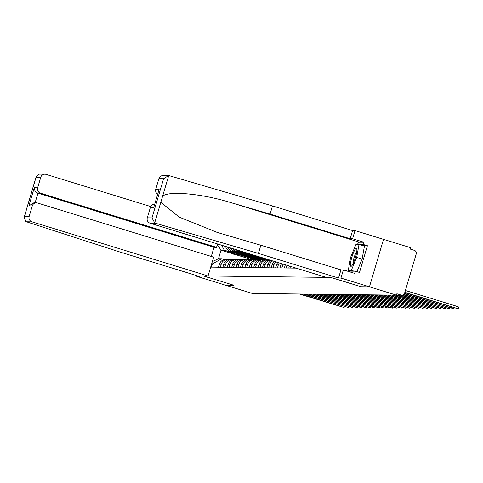 <?xml version="1.0" encoding="UTF-8"?>
<svg xmlns="http://www.w3.org/2000/svg" width="483" height="483" viewBox="0 0 483 483"><rect width="100%" height="100%" fill="white"/><g stroke="black" fill="none" stroke-linecap="round" stroke-linejoin="round"><path stroke-width="0.72" d="M361.085 286.733L330.813 277.423L326.194 277.369L150.135 223.237A4.335 4.256 -89.3 0 1 147.291 217.833L151.982 217.887L154.705 222.88L155.695 223.303L258.429 253.412L338.523 278.039L340.944 278.063L369.447 286.83L361.055 286.733L369.447 286.83L383.508 239.357L410.526 247.658L410.115 249.047L414.323 250.339A2.892 2.838 90.7 0 1 416.219 253.943L404.615 293.115A2.892 2.838 90.7 0 1 401.862 295.167L396.471 295.107M197.04 275.715L196.841 276.373L252.361 293.447L396.458 295.137L369.447 286.83L383.508 239.357L355.005 230.59L352.584 238.753L350.163 238.729L352.584 230.56L355.005 230.59M361.055 286.733L330.789 277.423L203.47 275.932L233.742 285.236L225.35 285.139L233.712 285.236L203.44 275.932L208.058 275.986L31.999 221.848L26.438 221.788L25.551 221.365L24.15 217.187L24.464 216.39L29.155 216.444A4.335 4.256 90.7 0 0 31.999 221.848M396.501 294.992L401.077 295.047L396.869 293.749L396.458 295.137M401.077 295.047A2.892 2.838 90.7 0 0 401.862 295.167M295.022 268.113L295.113 267.811M293.404 267.286L293.163 268.095M290.627 268.065L291.074 266.568M289.359 266.042L288.768 268.041M286.238 268.011L287.029 265.33M285.326 264.805A6.647 6.521 90.7 0 0 285.26 265.01L284.378 267.993M281.843 267.962L282.73 264.98A6.647 6.521 -89.3 0 1 283.056 264.104M281.432 263.609A6.647 6.521 90.7 0 0 280.871 264.956L279.983 267.938M277.453 267.908L278.335 264.925A6.647 6.521 -89.3 0 1 279.295 262.951M277.779 262.486A6.647 6.521 90.7 0 0 276.475 264.907L275.594 267.884M273.058 267.86L273.946 264.877A6.647 6.521 -89.3 0 1 275.799 261.877M274.422 261.448A6.647 6.521 90.7 0 0 272.086 264.853L271.204 267.836M268.669 267.805L269.55 264.823A6.647 6.521 -89.3 0 1 272.666 260.911M271.5 260.554A6.647 6.521 90.7 0 0 267.691 264.805L266.809 267.781M264.273 267.751L265.161 264.775A6.647 6.521 -89.3 0 1 270.208 260.156M269.78 260.023L269.623 260.023A6.647 6.521 90.7 0 0 263.301 264.75L262.42 267.733M259.884 267.703L260.766 264.72A6.647 6.521 -89.3 0 1 268.355 260.132M267.087 259.993L265.227 259.969A6.647 6.521 90.7 0 0 258.906 264.702L258.025 267.679M255.489 267.648L256.376 264.672A6.647 6.521 -89.3 0 1 263.959 260.083M245.944 254.795L262.68 259.939L260.838 259.92A6.647 6.521 90.7 0 0 254.517 264.648L253.635 267.63M251.1 267.6L251.981 264.618A6.647 6.521 -89.3 0 1 259.57 260.029M258.302 259.89L256.449 259.866A6.647 6.521 90.7 0 0 250.122 264.593L249.24 267.576M246.704 267.546L247.592 264.569A6.647 6.521 -89.3 0 1 255.175 259.981M253.913 259.836L252.054 259.812A6.647 6.521 90.7 0 0 245.732 264.545L244.851 267.528M242.315 267.497L243.197 264.515A6.647 6.521 -89.3 0 1 250.786 259.926M249.518 259.788L247.664 259.763A6.647 6.521 90.7 0 0 241.337 264.491L240.456 267.473M237.92 267.443L238.807 264.461A6.647 6.521 -89.3 0 1 246.39 259.872M245.129 259.733L243.269 259.709A6.647 6.521 90.7 0 0 236.948 264.442L236.066 267.425M233.531 267.395L234.412 264.412A6.647 6.521 -89.3 0 1 242.001 259.824M240.733 259.679L238.88 259.661A6.647 6.521 90.7 0 0 232.552 264.388L231.671 267.371M242.762 251.969L240.691 251.329A6.647 6.521 -89.3 0 1 239.097 250.592M269.025 260.041L252.192 254.867M229.135 267.341L230.023 264.358A6.647 6.521 -89.3 0 1 237.606 259.769M236.139 249.681A6.647 6.521 90.7 0 0 238.837 251.311L243.837 252.851M236.344 259.631L234.484 259.606A6.647 6.521 90.7 0 0 228.163 264.34L227.282 267.322M250.333 254.843L267.069 259.993M238.367 251.915L236.302 251.281A6.647 6.521 -89.3 0 1 232.788 248.648M264.63 259.993L247.797 254.813M224.746 267.292L225.627 264.31A6.647 6.521 -89.3 0 1 233.217 259.721M230.542 247.96A6.647 6.521 90.7 0 0 234.442 251.257L239.447 252.796M231.949 259.576L230.095 259.558A6.647 6.521 90.7 0 0 223.768 264.286L222.886 267.268M233.977 251.866L231.906 251.226A6.647 6.521 -89.3 0 1 227.638 247.067M260.24 259.939L243.408 254.764M220.351 267.238L221.238 264.255A6.647 6.521 -89.3 0 1 228.821 259.667M225.603 246.439A6.647 6.521 90.7 0 0 230.053 251.208L235.052 252.742M227.559 259.528L225.7 259.504A6.647 6.521 90.7 0 0 219.379 264.237L218.497 267.214M241.548 254.74L258.284 259.89M232.009 253.515L221.021 250.14L218.479 258.719L221.715 258.755L212.351 263.881L211.385 267.135L296.139 268.125M212.351 263.881L211.645 263.875M252.512 259.818L235.559 254.607M255.845 259.89L239.019 254.71M229.582 251.812L224.257 250.176L221.021 250.14L217.32 244.706M221.715 258.755L224.486 259.606M221.655 245.225L224.257 250.176M218.479 258.719L212.315 261.617M455.777 307.937L456.308 306.137L458.85 307.073L458.319 308.872L404.857 292.281M404.754 292.632L458.319 308.872M456.308 306.137L405.394 290.482M350.163 238.729L270.075 214.102L272.49 205.933L169.756 175.824L168.519 175.643L163.586 178.716L158.895 178.662A4.335 4.256 -89.3 0 1 163.019 175.577L168.519 175.643M270.075 214.102L230.162 202.401C201.93 193.665 168.319 190.604 162.596 196.249L160.809 202.28L179.223 217.139L217.362 232.474L260.85 245.243L340.938 269.87L343.359 269.9L354.764 273.402L355.422 271.192L359.491 272.442L367.406 245.726L363.331 244.476L357.39 244.422M272.49 205.933L352.584 230.56M147.291 217.833L150.412 207.316A4.335 4.256 -89.3 0 1 154.536 204.231L154.632 204.231M340.944 278.063L343.359 269.9M357.329 244.422A16.265 3.043 107.1 0 1 359.624 242.212L363.989 242.261L352.584 238.753M363.989 242.261L363.331 244.476M338.523 278.039L340.938 269.87M258.429 253.412L260.85 245.243M157.627 194.13A4.335 4.256 -89.3 0 1 155.78 189.179L158.895 178.662M349.481 271.778A16.265 3.043 107.1 0 1 349.414 270.631M349.565 270.679L349.487 271.12L355.422 271.192M367.406 245.726L363.029 245.678M155.78 189.179L159.161 189.221L153.787 207.352L150.412 207.316M26.438 221.788L119.174 251.776L199.262 276.403L196.841 276.373M150.714 206.555L46.06 174.375A4.335 4.256 90.7 0 0 40.759 177.273L37.644 187.796A4.335 4.256 90.7 0 0 40.481 193.2L37.952 193.17C35.519 192.149 34.287 190.344 34.263 187.754L37.644 187.796M217.543 243.963L216.547 247.332L40.481 193.2M208.058 275.986L213.631 257.161L37.571 203.023A4.335 4.256 90.7 0 0 32.27 205.927L29.155 216.444M211.3 256.443L214.011 247.302L216.547 247.332M214.011 247.302L37.952 193.17L35.09 202.824M32.27 205.927L28.889 205.885L33.828 202.812L36.394 202.842M40.759 177.273L36.068 177.219L36.213 176.464L39.383 174.128L44.883 174.188M355.482 257.385A9.394 1.757 -72.9 0 0 356.816 249.053A9.394 1.757 -72.9 0 0 351.823 257.342A9.394 1.757 -72.9 0 0 351.6 266.012A9.394 1.757 -72.9 0 0 355.482 257.385M356.732 251.872A6.436 1.201 -72.9 0 0 354.009 257.844A6.436 1.201 -72.9 0 0 353.115 263.633M351.069 271.138L348.297 270.287L350.616 257.33L355.965 244.404L359.008 244.44L364.436 246.113L362.123 259.069L356.913 271.651M359.008 244.44L356.695 257.403L351.34 270.323L348.297 270.287M362.123 259.069L356.695 257.403M354.105 271.174L351.34 270.323M404.313 293.797L453.923 308.824L404.482 293.465M403.305 294.787L449.534 308.77L403.685 294.521M400.262 295.149L445.139 308.722L401.56 295.167M395.975 295.131L440.75 308.667L397.165 295.113M391.586 295.077L436.354 308.619L392.878 295.095M387.191 295.028L431.965 308.565L388.489 295.041M382.802 294.974L427.57 308.516L384.094 294.992M378.406 294.926L423.18 308.462L379.704 294.938M374.017 294.871L418.785 308.408L375.309 294.89M369.622 294.823L414.396 308.359L370.92 294.835M365.233 294.769L410.001 308.305L366.525 294.787M360.837 294.715L405.611 308.257L362.135 294.733M356.448 294.666L401.216 308.202L357.74 294.678M352.053 294.612L396.827 308.154L353.351 294.63M347.663 294.564L392.431 308.1L348.955 294.576M343.268 294.509L388.042 308.051L344.566 294.527M338.879 294.461L383.647 307.997L340.171 294.473M334.484 294.407L379.258 307.949L335.782 294.425M330.094 294.358L374.862 307.894L331.386 294.37M325.699 294.304L370.473 307.846L326.997 294.322M321.31 294.256L366.078 307.792L322.602 294.268M316.914 294.201L361.689 307.743L318.212 294.219M250.109 253.973A10.988 10.777 90.7 0 0 252.549 254.728M312.525 294.153L357.293 307.689L313.817 294.165M246.203 252.772A10.988 10.777 90.7 0 0 252.41 254.867L251.383 254.855A10.988 10.777 -89.3 0 1 244.555 252.265M252.41 254.867A10.988 10.777 90.7 0 0 252.989 254.861M243.873 252.06A10.988 10.777 90.7 0 0 251.154 254.855M242.388 251.601A10.988 10.777 90.7 0 0 249.904 254.843L250.931 254.855M308.13 294.099L352.904 307.635L309.428 294.117M240.86 251.933A10.988 10.777 90.7 0 0 248.014 254.819L246.988 254.807A10.988 10.777 -89.3 0 1 239.387 251.48M248.014 254.819A10.988 10.777 90.7 0 0 248.962 254.789M238.765 251.287A10.988 10.777 90.7 0 0 246.765 254.801M237.05 250.442A10.988 10.777 90.7 0 0 245.509 254.789L246.535 254.801M303.741 294.044L348.515 307.586L305.033 294.062M236.471 251.878A10.988 10.777 90.7 0 0 243.625 254.764L242.599 254.752A10.988 10.777 -89.3 0 1 234.998 251.426M243.625 254.764A10.988 10.777 90.7 0 0 244.567 254.734M234.37 251.238A10.988 10.777 90.7 0 0 242.369 254.752M232.655 250.387A10.988 10.777 90.7 0 0 241.12 254.734L242.146 254.746M299.345 293.996L344.119 307.532L300.643 294.008M232.075 251.83A10.988 10.777 90.7 0 0 239.23 254.716L238.204 254.704A10.988 10.777 -89.3 0 1 230.602 251.377M239.23 254.716A10.988 10.777 90.7 0 0 240.178 254.686M229.98 251.184A10.988 10.777 90.7 0 0 237.98 254.698M228.266 250.339A10.988 10.777 90.7 0 0 236.724 254.686L237.751 254.698M230.053 251.208L231.906 251.226M234.442 251.257L236.302 251.281M238.837 251.311L240.691 251.329M223.768 264.286L225.627 264.31M228.163 264.34L230.023 264.358M232.552 264.388L234.412 264.412M236.948 264.442L238.807 264.461M241.337 264.491L243.197 264.515M245.732 264.545L247.592 264.569M250.122 264.593L251.981 264.618M254.517 264.648L256.376 264.672M258.906 264.702L260.766 264.72M263.301 264.75L265.161 264.775M267.691 264.805L269.55 264.823M272.086 264.853L273.946 264.877M276.475 264.907L278.335 264.925M280.871 264.956L282.73 264.98M285.26 265.01L286.021 265.016M219.379 264.237L221.238 264.255M168.694 175.649L162.596 196.249M160.809 202.28L154.705 222.88M151.982 217.887L163.586 178.716M159.161 189.221L153.787 207.352M155.695 223.303L150.135 223.237M359.624 242.212L230.162 202.401M36.068 177.219L24.464 216.39M28.889 205.885L34.263 187.754M451.382 307.888L451.635 307.049M446.992 307.834L447.24 306.995M442.597 307.786L442.851 306.947M438.208 307.731L438.455 306.892M433.812 307.677L434.066 306.838M429.423 307.629L429.671 306.79M425.028 307.574L425.281 306.735M420.639 307.526L420.886 306.687M416.249 307.472L416.497 306.633M411.854 307.423L412.102 306.584M407.465 307.369L407.712 306.53M403.07 307.321L403.317 306.482M398.68 307.266L398.928 306.427M394.285 307.218L394.533 306.379M389.896 307.164L390.143 306.325M385.5 307.116L385.748 306.276M381.111 307.061L381.359 306.222M376.716 307.007L376.963 306.168M372.327 306.959L372.574 306.119M367.931 306.904L368.179 306.065M363.542 306.856L363.79 306.017M359.147 306.802L359.394 305.962M354.757 306.753L355.005 305.914M350.362 306.699L350.61 305.86M345.973 306.651L346.22 305.811M341.578 306.596L341.825 305.757M36.213 176.464L24.15 217.187M454.213 307.84L453.923 308.824M449.824 307.792L449.534 308.77M445.429 307.737L445.139 308.722M441.039 307.689L440.75 308.667M436.644 307.635L436.354 308.619M432.255 307.58L431.965 308.565M427.86 307.532L427.57 308.516M423.47 307.478L423.18 308.462M419.081 307.43L418.785 308.408M414.686 307.375L414.396 308.359M410.296 307.327L410.001 308.305M405.901 307.273L405.611 308.257M401.512 307.224L401.216 308.202M397.117 307.17L396.827 308.154M392.727 307.122L392.431 308.1M388.332 307.067L388.042 308.051M383.943 307.019L383.647 307.997M379.547 306.965L379.258 307.949M375.158 306.91L374.862 307.894M370.763 306.862L370.473 307.846M366.374 306.808L366.078 307.792M361.978 306.759L361.689 307.743M357.589 306.705L357.293 307.689M353.194 306.657L352.904 307.635M348.804 306.602L348.515 307.586M344.409 306.554L344.119 307.532"/></g></svg>
